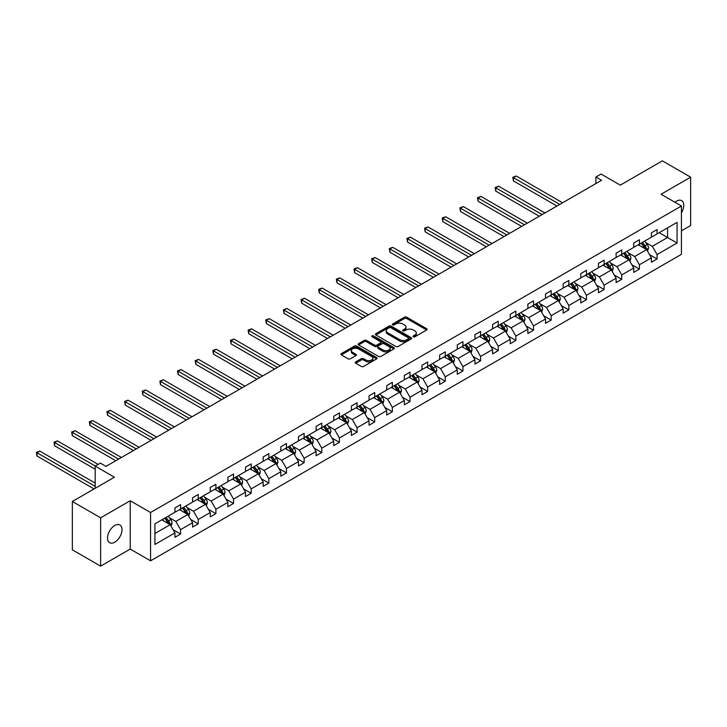 <?xml version="1.0" encoding="UTF-8"?>
<svg xmlns="http://www.w3.org/2000/svg" width="727" height="727" viewBox="0 0 727 727"><rect width="100%" height="100%" fill="white"/><g stroke="black" fill="none" stroke-linecap="round" stroke-linejoin="round"><path stroke-width="1.09" d="M413.318 336.81A1.1 0.636 0 0 0 414.872 336.81L426.667 329.994A1.572 0.909 0 0 0 427.131 329.358A1.572 0.909 0 0 0 426.667 328.713L406.684 317.172A1.572 0.909 0 0 0 404.457 317.172L392.662 323.988A1.1 0.636 0 0 0 392.344 324.433A1.1 0.636 0 0 0 392.662 324.887A1.1 0.636 0 0 0 394.216 324.887L395.742 324.006A5.025 2.899 0 0 1 402.849 324.006L404.512 324.96A5.025 2.899 0 0 1 405.984 327.014A5.025 2.899 0 0 1 404.512 329.067L402.985 329.949A1.1 0.636 0 0 0 402.667 330.394A1.1 0.636 0 0 0 402.985 330.849A1.1 0.636 0 0 0 404.539 330.849L406.066 329.967A5.025 2.899 0 0 1 413.172 329.967L414.844 330.93A5.025 2.899 0 0 1 416.317 332.975A5.025 2.899 0 0 1 414.844 335.029L413.318 335.91A1.1 0.636 0 0 0 412.991 336.356A1.1 0.636 0 0 0 413.318 336.81L413.318 335.91M114.766 542.188A10.242 5.907 120 0 0 121.454 533.164A10.242 5.907 120 0 0 119.882 524.958A10.242 5.907 120 0 0 114.766 525.467A10.242 5.907 120 0 0 108.078 534.49A10.242 5.907 120 0 0 109.641 542.687A10.242 5.907 120 0 0 114.766 542.188M681.435 212.793A10.242 5.907 120 0 0 681.626 200.634A10.242 5.907 120 0 0 676.51 201.143A10.242 5.907 120 0 0 674.929 202.26M681.435 230.822L690.65 225.506L690.65 177.179L662.37 160.849L620.295 185.14L601.056 174.044L595.913 177.015L595.913 183.54M100.626 566.151L130.206 549.076L130.206 500.749L100.626 517.824L100.626 566.151L72.346 549.821L72.346 501.494L114.421 477.203L95.192 466.098L95.192 488.308M100.626 517.824L72.346 501.494M355.721 361.919A1.572 0.909 0 0 0 355.258 362.564A1.572 0.909 0 0 0 355.721 363.2L361.328 366.444A1.572 0.909 0 0 0 363.545 366.444L376.65 358.874A1.572 0.909 0 0 0 377.104 358.238A1.572 0.909 0 0 0 376.65 357.593L356.657 346.052A1.572 0.909 0 0 0 354.44 346.052L341.336 353.622A1.572 0.909 0 0 0 340.881 354.258A1.572 0.909 0 0 0 341.336 354.903L348.115 358.811A1.572 0.909 0 0 0 350.332 358.811L355.939 355.576A1.572 0.909 0 0 0 356.403 354.93A1.572 0.909 0 0 0 355.939 354.294L352.577 352.35A4.198 2.426 0 0 1 351.35 350.641A4.198 2.426 0 0 1 353.94 348.397A4.198 2.426 0 0 1 358.52 348.924L371.679 356.521A4.198 2.426 0 0 1 372.906 358.238A4.198 2.426 0 0 1 370.316 360.474A4.198 2.426 0 0 1 365.736 359.947L363.545 358.684A1.572 0.909 0 0 0 361.328 358.684L355.721 361.919L355.721 363.2M95.192 466.098L100.344 463.126L105.997 466.389L601.565 180.278L595.913 177.015M130.206 500.749L150.562 512.499L681.435 206.005L681.435 254.341L150.562 560.826L150.562 512.499M690.65 177.179L661.07 194.254L681.435 206.005M395.851 346.506A1.572 0.909 0 0 0 398.078 346.506L411.182 338.936A1.572 0.909 0 0 0 411.636 338.3A1.572 0.909 0 0 0 411.182 337.655L391.19 326.114A1.572 0.909 0 0 0 388.972 326.114L375.868 333.684A1.572 0.909 0 0 0 375.414 334.32A1.572 0.909 0 0 0 375.868 334.965L395.851 346.506M372.478 337.046A1.1 0.636 0 0 1 373.596 337.201L393.889 348.924L380.812 356.475A1.572 0.909 0 0 1 378.585 356.475L358.602 344.934L358.602 343.653A1.572 0.909 0 0 0 358.147 344.289A1.572 0.909 0 0 0 358.602 344.934M358.602 343.653L364.209 340.418A1.572 0.909 0 0 1 366.435 340.418L374.541 345.089A1.572 0.909 0 0 0 376.759 345.089L380.475 342.944A1.572 0.909 0 0 0 380.939 342.308A1.572 0.909 0 0 0 380.475 341.663L372.042 336.792A1.1 0.636 0 0 1 371.715 336.347A1.1 0.636 0 0 1 372.397 335.756A1.1 0.636 0 0 1 373.596 335.892L393.916 347.624A1.572 0.909 0 0 1 394.37 348.269A1.572 0.909 0 0 1 393.916 348.905L393.916 347.624M154.924 523.831L174.943 512.271L174.943 507.9L180.596 504.629L180.596 509.009L192.591 502.084L192.591 497.704L198.244 494.442L198.244 498.822L210.239 491.897L210.239 487.517L215.892 484.255L215.892 488.635L227.878 481.71L227.878 477.33L233.54 474.068L233.54 478.439L245.526 471.523L245.526 467.143L251.188 463.881L251.188 468.252L263.174 461.336L263.174 456.956L268.836 453.693L268.836 458.065L280.822 451.14L280.822 446.769L286.474 443.506L286.474 447.877L298.47 440.953L298.47 436.582L304.122 433.31L304.122 437.69L316.118 430.766L316.118 426.395L321.77 423.123L321.77 427.503L333.757 420.579L333.757 416.207L339.418 412.936L339.418 417.316L351.405 410.392L351.405 406.011L357.066 402.749L357.066 407.129L369.052 400.204L369.052 395.824L374.714 392.562L374.714 396.942L386.7 390.017L386.7 385.637L392.353 382.375L392.353 386.746L404.348 379.83L404.348 375.45L410.001 372.188L410.001 376.559L421.996 369.643L421.996 365.263L427.649 362.001L427.649 366.372L439.644 359.447L439.644 355.076L445.297 351.813L445.297 356.185L457.283 349.26L457.283 344.889L462.945 341.617L462.945 345.997L474.931 339.073L474.931 334.702L480.592 331.43L480.592 335.81L492.579 328.886L492.579 324.515L498.231 321.243L498.231 325.623L510.227 318.699L510.227 314.318L515.879 311.056L515.879 315.436L527.875 308.512L527.875 304.131L533.527 300.869L533.527 305.249L545.523 298.324L545.523 293.944L551.175 290.682L551.175 295.053L563.161 288.137L563.161 283.757L568.823 280.495L568.823 284.866L580.809 277.95L580.809 273.57L586.471 270.308L586.471 274.679L598.457 267.754L598.457 263.383L604.119 260.121L604.119 264.492L616.105 257.567L616.105 253.196L621.758 249.924L621.758 254.305L633.753 247.38L633.753 243.009L639.406 239.737L639.406 244.118L651.401 237.193L651.401 232.822L657.054 229.55L657.054 233.93L677.073 222.371L677.073 243.009L657.054 254.568L657.054 258.939L651.401 262.211L651.401 257.831L639.406 264.755L639.406 269.126L633.753 272.398L633.753 268.018L621.758 274.942L621.758 279.313L616.105 282.585L616.105 278.205L604.119 285.129L604.119 289.51L598.457 292.772L598.457 288.392L586.471 295.316L586.471 299.697L580.809 302.959L580.809 298.588L568.823 305.504L568.823 309.884L563.161 313.146L563.161 308.775L551.175 315.691L551.175 320.071L545.523 323.333L545.523 318.962L533.527 325.887L533.527 330.258L527.875 333.52L527.875 329.149L515.879 336.074L515.879 340.445L510.227 343.707L510.227 339.336L498.231 346.261L498.231 350.632L492.579 353.904L492.579 349.523L480.592 356.448L480.592 360.819L474.931 364.091L474.931 359.711L462.945 366.635L462.945 371.006L457.283 374.278L457.283 369.898L445.297 376.822L445.297 381.202L439.644 384.465L439.644 380.085L427.649 387.009L427.649 391.39L421.996 394.652L421.996 390.281L410.001 397.196L410.001 401.577L404.348 404.839L404.348 400.468L392.353 407.384L392.353 411.764L386.7 415.026L386.7 410.655L374.714 417.58L374.714 421.951L369.052 425.213L369.052 420.842L357.066 427.767L357.066 432.138L351.405 435.4L351.405 431.029L339.418 437.954L339.418 442.325L333.757 445.596L333.757 441.216L321.77 448.141L321.77 452.512L316.118 455.784L316.118 451.403L304.122 458.328L304.122 462.699L298.47 465.971L298.47 461.59L286.474 468.515L286.474 472.895L280.822 476.158L280.822 471.778L268.836 478.702L268.836 483.082L263.174 486.345L263.174 481.974L251.188 488.889L251.188 493.269L245.526 496.532L245.526 492.161L233.54 499.076L233.54 503.457L227.878 506.719L227.878 502.348L215.892 509.273L215.892 513.644L210.239 516.906L210.239 512.535L198.244 519.46L198.244 523.831L192.591 527.093L192.591 522.722L180.596 529.647L180.596 534.018L174.943 537.289L174.943 532.909L154.924 544.468L154.924 523.831M179.469 509.663L187.839 514.489L175.852 521.413L169.3 517.633M175.852 521.413L180.596 529.647M187.839 514.489L192.591 522.722M174.943 511.226L175.852 511.753L180.596 509.009M197.117 499.476L205.487 504.302L193.491 511.226L186.948 507.446M193.491 511.226L198.244 519.46M205.487 504.302L210.239 512.535M192.591 501.039L193.491 501.557L198.244 498.822M214.756 489.28L223.134 494.115L211.139 501.039L204.596 497.259M211.139 501.039L215.892 509.273M223.134 494.115L227.878 502.348M210.239 490.852L211.139 491.37L215.892 488.635M232.404 479.093L240.773 483.928L228.787 490.852L222.244 487.072M228.787 490.852L233.54 499.076M240.773 483.928L245.526 492.161M227.878 480.665L228.787 481.183L233.54 478.439M250.052 468.906L258.421 473.74L246.435 480.665L239.883 476.885M246.435 480.665L251.188 488.889M258.421 473.74L263.174 481.974M245.526 470.478L246.435 470.996L251.188 468.252M267.7 458.719L276.069 463.553L264.083 470.478L257.531 466.698M264.083 470.478L268.836 478.702M276.069 463.553L280.822 471.778M263.174 460.291L264.083 460.809L268.836 458.065M285.347 448.532L293.717 453.366L281.731 460.291L275.179 456.511M281.731 460.291L286.474 468.515M293.717 453.366L298.47 461.59M280.822 450.095L281.731 450.622L286.474 447.877M302.995 438.345L311.365 443.179L299.37 450.095L292.827 446.314M299.37 450.095L304.122 458.328M311.365 443.179L316.118 451.403M298.47 439.908L299.37 440.435L304.122 437.69M320.643 428.158L329.013 432.992L317.017 439.908L310.474 436.127M317.017 439.908L321.77 448.141M329.013 432.992L333.757 441.216M316.118 429.721L317.017 430.248L321.77 427.503M338.282 417.97L346.661 422.796L334.665 429.721L328.122 425.94M334.665 429.721L339.418 437.954M346.661 422.796L351.405 431.029M333.757 419.534L334.665 420.061L339.418 417.316M355.93 407.783L364.3 412.609L352.313 419.534L345.761 415.753M352.313 419.534L357.066 427.767M364.3 412.609L369.052 420.842M351.405 409.346L352.313 409.864L357.066 407.129M373.578 397.587L381.948 402.422L369.961 409.346L363.409 405.566M369.961 409.346L374.714 417.58M381.948 402.422L386.7 410.655M369.052 399.159L369.961 399.677L374.714 396.942M391.226 387.4L399.596 392.235L387.609 399.159L381.057 395.379M387.609 399.159L392.353 407.384M399.596 392.235L404.348 400.468M386.7 388.972L387.609 389.49L392.353 386.746M408.874 377.213L417.243 382.048L405.248 388.972L398.705 385.192M405.248 388.972L410.001 397.196M417.243 382.048L421.996 390.281M404.348 378.785L405.248 379.303L410.001 376.559M426.522 367.026L434.891 371.86L422.896 378.785L416.353 375.005M422.896 378.785L427.649 387.009M434.891 371.86L439.644 380.085M421.996 368.598L422.896 369.116L427.649 366.372M444.161 356.839L452.539 361.673L440.544 368.598L434.001 364.818M440.544 368.598L445.297 376.822M452.539 361.673L457.283 369.898M439.644 358.402L440.544 358.929L445.297 356.185M461.809 346.652L470.178 351.486L458.192 358.402L451.64 354.622M458.192 358.402L462.945 366.635M470.178 351.486L474.931 359.711M457.283 348.215L458.192 348.742L462.945 345.997M479.457 336.465L487.826 341.299L475.84 348.215L469.288 344.434M475.84 348.215L480.592 356.448M487.826 341.299L492.579 349.523M474.931 338.028L475.84 338.555L480.592 335.81M497.104 326.278L505.474 331.103L493.488 338.028L486.936 334.247M493.488 338.028L498.231 346.261M505.474 331.103L510.227 339.336M492.579 327.841L493.488 328.368L498.231 325.623M514.752 316.091L523.122 320.916L511.126 327.841L504.583 324.06M511.126 327.841L515.879 336.074M523.122 320.916L527.875 329.149M510.227 317.654L511.126 318.172L515.879 315.436M532.4 305.894L540.77 310.729L528.774 317.654L522.231 313.873M528.774 317.654L533.527 325.887M540.77 310.729L545.523 318.962M527.875 307.466L528.774 307.984L533.527 305.249M550.039 295.707L558.418 300.542L546.422 307.466L539.879 303.686M546.422 307.466L551.175 315.691M558.418 300.542L563.161 308.775M545.523 297.279L546.422 297.797L551.175 295.053M567.687 285.52L576.057 290.355L564.07 297.279L557.527 293.499M564.07 297.279L568.823 305.504M576.057 290.355L580.809 298.588M563.161 287.092L564.07 287.61L568.823 284.866M585.335 275.333L593.705 280.168L581.718 287.092L575.166 283.312M581.718 287.092L586.471 295.316M593.705 280.168L598.457 288.392M580.809 276.905L581.718 277.423L586.471 274.679M602.983 265.146L611.352 269.981L599.366 276.905L592.814 273.125M599.366 276.905L604.119 285.129M611.352 269.981L616.105 278.205M598.457 266.709L599.366 267.236L604.119 264.492M620.631 254.959L629 259.793L617.014 266.709L610.462 262.929M617.014 266.709L621.758 274.942M629 259.793L633.753 268.018M616.105 256.522L617.014 257.049L621.758 254.305M638.279 244.772L646.648 249.606L634.653 256.522L628.11 252.742M634.653 256.522L639.406 264.755M646.648 249.606L651.401 257.831M633.753 246.335L634.653 246.862L639.406 244.118M659.207 232.685L667.577 237.52L652.301 246.335L645.758 242.554M652.301 246.335L657.054 254.568M677.073 243.009L667.577 237.52L667.577 227.851L677.073 222.371M130.206 549.076L150.562 560.826M651.401 236.148L652.301 236.675L657.054 233.93M154.924 533.5L170.191 524.685L161.821 519.85M170.191 524.685L174.943 532.909M649.529 254.595L657.054 258.939M631.881 264.782L639.406 269.126M614.242 274.979L621.758 279.313M596.594 285.166L604.119 289.51M578.946 295.353L586.471 299.697M561.299 305.54L568.823 309.884M543.651 315.727L551.175 320.071M526.003 325.914L533.527 330.258M508.364 336.101L515.879 340.445M490.716 346.288L498.231 350.632M473.068 356.475L480.592 360.819M455.42 366.672L462.945 371.006M437.772 376.859L445.297 381.202M420.124 387.046L427.649 391.39M402.476 397.233L410.001 401.577M384.837 407.42L392.353 411.764M367.19 417.607L374.714 421.951M349.542 427.794L357.066 432.138M331.894 437.981L339.418 442.325M314.246 448.168L321.77 452.512M296.598 458.364L304.122 462.699M278.959 468.551L286.474 472.895M261.311 478.739L268.836 483.082M243.663 488.926L251.188 493.269M226.015 499.113L233.54 503.457M208.367 509.3L215.892 513.644M190.719 519.487L198.244 523.831M173.081 529.674L180.596 534.018M413.754 336.964L414.844 336.337A5.025 2.899 0 0 0 416.317 334.284L416.317 332.975M405.984 327.014L405.984 328.322A5.025 2.899 0 0 1 404.512 330.376L403.43 331.003M426.667 328.713L426.667 329.994L406.684 318.481A1.572 0.909 0 0 0 404.457 318.481L393.098 325.042M411.155 338.955L391.19 327.423A1.572 0.909 0 0 0 388.972 327.423L375.886 334.974M408.401 338.746A1.1 0.636 0 0 0 408.728 338.3A1.1 0.636 0 0 0 408.401 337.846L390.862 327.723A1.1 0.636 0 0 0 389.308 327.723L387.691 328.649A5.025 2.899 0 0 0 386.219 330.703A5.025 2.899 0 0 0 387.691 332.757L399.686 339.673A5.025 2.899 0 0 0 406.793 339.673L408.401 338.746L408.401 340.054A1.1 0.636 0 0 0 408.728 339.6L408.728 338.3M386.219 330.703L386.219 332.012A5.025 2.899 0 0 0 387.691 334.057L387.691 332.757M408.401 340.054L406.793 340.981A5.025 2.899 0 0 1 399.686 340.981L387.691 334.057M358.62 344.943L364.209 341.717L364.209 340.418M380.939 342.308L380.939 343.607A1.572 0.909 0 0 1 380.475 344.253L376.759 346.397A1.572 0.909 0 0 1 374.541 346.397L366.435 341.717A1.572 0.909 0 0 0 364.209 341.717M382.947 349.951A4.198 2.426 0 0 0 387.527 350.478A4.198 2.426 0 0 0 390.117 348.233A4.198 2.426 0 0 0 388.89 346.515L384.256 343.844A1.572 0.909 0 0 0 382.029 343.844L378.313 345.988A1.572 0.909 0 0 0 377.849 346.634A1.572 0.909 0 0 0 378.313 347.27L382.947 349.951L382.947 351.259A4.198 2.426 0 0 0 387.527 351.777A4.198 2.426 0 0 0 390.117 349.542L390.117 348.233M377.849 346.634L377.849 347.942A1.572 0.909 0 0 0 378.313 348.578L378.313 347.27M382.947 351.259L378.313 348.578M372.906 358.238L372.906 359.538A4.198 2.426 0 0 1 370.316 361.782A4.198 2.426 0 0 1 365.736 361.255L363.545 359.992A1.572 0.909 0 0 0 361.328 359.992L355.739 363.218M351.35 350.641L351.35 351.941A4.198 2.426 0 0 0 352.577 353.658L352.577 352.35M355.921 355.585L352.577 353.658M376.65 357.593L376.65 358.874L356.657 347.361A1.572 0.909 0 0 0 354.44 347.361L341.363 354.912M647.503 251.088L648.548 248.089A4.235 2.445 -120 0 0 647.194 244.481L644.658 241.091M640.096 245.826L638.997 244.354M562.598 202.778L516.252 176.016L513.426 177.652L513.426 180.914L556.946 206.041M646.021 249.243L646.258 248.27A4.235 2.445 -120 0 0 645.049 245.717L642.504 242.327M641.441 242.945L644.24 246.671A2.163 1.245 60 0 1 644.631 247.325L646.258 248.27M641.15 243.109L643.686 246.498A4.235 2.445 60 0 1 644.74 248.507M513.426 180.914L512.808 177.297L559.772 204.405M512.808 177.297L516.252 176.016M629.864 261.284L630.9 258.276A4.235 2.445 -120 0 0 629.546 254.668L627.01 251.278M622.457 256.013L621.349 254.541M544.95 212.966L498.613 186.212L495.778 187.839L495.778 191.11L539.298 216.228M628.373 259.43L628.61 258.458A4.235 2.445 -120 0 0 627.401 255.904L624.856 252.514M623.793 253.132L626.592 256.858A2.163 1.245 60 0 1 626.983 257.512L628.61 258.458M623.502 253.296L626.038 256.686A4.235 2.445 60 0 1 627.101 258.694M495.778 191.11L495.16 187.484L542.124 214.601M495.16 187.484L498.613 186.212M612.216 271.471L613.252 268.463A4.235 2.445 -120 0 0 611.898 264.855L609.362 261.466M604.809 266.2L603.71 264.728M527.302 223.153L480.965 196.399L478.139 198.026L478.139 201.297L521.65 226.415M610.725 269.617L610.962 268.645A4.235 2.445 -120 0 0 609.753 266.091L607.209 262.701M606.154 263.319L608.944 267.045A2.163 1.245 60 0 1 609.335 267.709L610.962 268.645M605.855 263.492L608.39 266.882A4.235 2.445 60 0 1 609.453 268.881M478.139 201.297L477.512 197.671L524.476 224.788M477.512 197.671L480.965 196.399M594.568 281.658L595.604 278.65A4.235 2.445 -120 0 0 594.259 275.042L591.714 271.653M587.162 276.387L586.062 274.915M509.663 233.34L463.317 206.586L460.491 208.213L460.491 211.484L504.002 236.602M593.078 279.804L593.323 278.832A4.235 2.445 -120 0 0 592.105 276.278L589.57 272.889M588.506 273.506L591.296 277.232A2.163 1.245 60 0 1 591.687 277.896L593.323 278.832M588.207 273.679L590.751 277.069A4.235 2.445 60 0 1 591.805 279.068M460.491 211.484L459.864 207.858L506.828 234.975M459.864 207.858L463.317 206.586M576.92 291.845L577.965 288.837A4.235 2.445 -120 0 0 576.611 285.229L574.066 281.84M569.514 286.574L568.414 285.102M492.015 243.527L445.669 216.773L442.843 218.409L442.843 221.671L486.354 246.798M575.439 289.991L575.675 289.019A4.235 2.445 -120 0 0 574.457 286.474L571.922 283.076M570.859 283.694L573.648 287.429A2.163 1.245 60 0 1 574.048 288.083L575.675 289.019M570.559 283.866L573.103 287.256A4.235 2.445 60 0 1 574.157 289.255M442.843 221.671L442.216 218.045L489.189 245.163M442.216 218.045L445.669 216.773M559.272 302.032L560.317 299.024A4.235 2.445 -120 0 0 558.963 295.416L556.419 292.027M551.866 296.761L550.766 295.289M474.367 253.714L428.021 226.96L425.195 228.596L425.195 231.858L468.715 256.985M557.791 300.178L558.027 299.206A4.235 2.445 -120 0 0 556.809 296.661L554.274 293.272M553.211 293.881L556.01 297.616A2.163 1.245 60 0 1 556.4 298.27L558.027 299.206M552.911 294.053L555.455 297.443A4.235 2.445 60 0 1 556.509 299.442M425.195 231.858L424.577 228.233L471.541 255.35M424.577 228.233L428.021 226.96M541.624 312.219L542.669 309.211A4.235 2.445 -120 0 0 541.315 305.604L538.78 302.214M534.218 306.948L533.118 305.485M456.72 263.901L410.373 237.147L407.547 238.783L407.547 242.046L451.067 267.172M540.143 310.365L540.379 309.393A4.235 2.445 -120 0 0 539.161 306.849L536.626 303.459M535.563 304.068L538.362 307.803A2.163 1.245 60 0 1 538.752 308.457L540.379 309.393M535.272 304.24L537.807 307.63A4.235 2.445 60 0 1 538.861 309.629M407.547 242.046L406.929 238.42L453.893 265.537M406.929 238.42L410.373 237.147M523.985 322.406L525.021 319.407A4.235 2.445 -120 0 0 523.667 315.791L521.132 312.401M516.57 317.136L515.47 315.672M439.072 274.097L392.725 247.334L389.899 248.97L389.899 252.233L433.419 277.36M522.495 320.562L522.731 319.58A4.235 2.445 -120 0 0 521.523 317.036L518.978 313.646M517.915 314.255L520.714 317.99A2.163 1.245 60 0 1 521.105 318.644L522.731 319.58M517.624 314.428L520.159 317.817A4.235 2.445 60 0 1 521.223 319.816M389.899 252.233L389.281 248.607L436.245 275.724M389.281 248.607L392.725 247.334M506.337 332.593L507.373 329.595A4.235 2.445 -120 0 0 506.019 325.978L503.484 322.588M498.931 327.323L497.822 325.86M421.424 284.284L375.087 257.522L372.251 259.157L372.251 262.42L415.771 287.547M504.847 330.749L505.083 329.776A4.235 2.445 -120 0 0 503.875 327.223L501.33 323.833M500.267 324.442L503.066 328.177A2.163 1.245 60 0 1 503.457 328.831L505.083 329.776M499.976 324.615L502.511 328.004A4.235 2.445 60 0 1 503.575 330.013M372.251 262.42L371.633 258.794L418.598 285.911M371.633 258.794L375.087 257.522M488.689 342.78L489.725 339.782A4.235 2.445 -120 0 0 488.371 336.174L485.836 332.784M481.283 337.519L480.183 336.047M403.785 294.471L357.439 267.709L354.612 269.344L354.612 272.607L398.123 297.734M487.199 340.936L487.435 339.963A4.235 2.445 -120 0 0 486.227 337.41L483.682 334.02M482.628 334.638L485.418 338.364A2.163 1.245 60 0 1 485.809 339.018L487.435 339.963M482.328 334.802L484.873 338.191A4.235 2.445 60 0 1 485.927 340.2M354.612 272.607L353.985 268.99L400.95 296.098M353.985 268.99L357.439 267.709M471.041 352.977L472.077 349.969A4.235 2.445 -120 0 0 470.732 346.361L468.188 342.971M463.635 347.706L462.536 346.234M386.137 304.658L339.791 277.905L336.964 279.531L336.964 282.803L380.475 307.921M469.56 351.123L469.796 350.15A4.235 2.445 -120 0 0 468.579 347.597L466.043 344.207M464.98 344.825L467.77 348.551A2.163 1.245 60 0 1 468.17 349.205L469.796 350.15M464.68 344.989L467.225 348.378A4.235 2.445 60 0 1 468.279 350.387M336.964 282.803L336.337 279.177L383.311 306.294M336.337 279.177L339.791 277.905M453.394 363.164L454.439 360.156A4.235 2.445 -120 0 0 453.085 356.548L450.54 353.158M445.987 357.893L444.888 356.421M368.489 314.846L322.143 288.092L319.317 289.719L319.317 292.99L362.837 318.108M451.912 361.31L452.149 360.338A4.235 2.445 -120 0 0 450.931 357.784L448.395 354.394M447.332 355.012L450.131 358.738A2.163 1.245 60 0 1 450.522 359.402L452.149 360.338M447.032 355.185L449.577 358.575A4.235 2.445 60 0 1 450.631 360.574M319.317 292.99L318.69 289.364L365.663 316.481M318.69 289.364L322.143 288.092M435.746 373.351L436.791 370.343A4.235 2.445 -120 0 0 435.437 366.735L432.892 363.346M428.339 368.08L427.24 366.608M350.841 325.033L304.495 298.279L301.669 299.906L301.669 303.177L345.189 328.295M434.264 371.497L434.501 370.525A4.235 2.445 -120 0 0 433.283 367.971L430.748 364.581M429.684 365.199L432.483 368.925A2.163 1.245 60 0 1 432.874 369.589L434.501 370.525M429.393 365.372L431.929 368.762A4.235 2.445 60 0 1 432.983 370.761M301.669 303.177L301.051 299.551L348.015 326.668M301.051 299.551L304.495 298.279M418.107 383.538L419.143 380.53A4.235 2.445 -120 0 0 417.789 376.922L415.253 373.533M410.691 378.267L409.592 376.795M333.193 335.22L286.847 308.466L284.021 310.102L284.021 313.364L327.541 338.491M416.616 381.684L416.853 380.712A4.235 2.445 -120 0 0 415.644 378.167L413.1 374.778M412.036 375.386L414.835 379.121A2.163 1.245 60 0 1 415.226 379.776L416.853 380.712M411.746 375.559L414.281 378.949A4.235 2.445 60 0 1 415.335 380.948M284.021 313.364L283.403 309.738L330.367 336.855M283.403 309.738L286.847 308.466M400.459 393.725L401.495 390.717A4.235 2.445 -120 0 0 400.141 387.109L397.605 383.72M393.053 388.454L391.944 386.982M315.545 345.407L269.208 318.653L266.373 320.289L266.373 323.551L309.893 348.678M398.969 391.871L399.205 390.899A4.235 2.445 -120 0 0 397.996 388.354L395.452 384.965M394.388 385.574L397.187 389.308A2.163 1.245 60 0 1 397.578 389.963L399.205 390.899M394.098 385.746L396.633 389.136A4.235 2.445 60 0 1 397.696 391.135M266.373 323.551L265.755 319.925L312.719 347.043M265.755 319.925L269.208 318.653M382.811 403.912L383.847 400.904A4.235 2.445 -120 0 0 382.493 397.296L379.957 393.907M375.405 398.641L374.305 397.178M297.906 355.594L251.56 328.84L248.734 330.476L248.734 333.738L292.245 358.865M381.321 402.058L381.557 401.086A4.235 2.445 -120 0 0 380.348 398.541L377.804 395.152M376.75 395.761L379.539 399.496A2.163 1.245 60 0 1 379.93 400.15L381.557 401.086M376.45 395.933L378.994 399.323A4.235 2.445 60 0 1 380.048 401.322M248.734 333.738L248.107 330.113L295.071 357.23M248.107 330.113L251.56 328.84M365.163 414.099L366.199 411.1A4.235 2.445 -120 0 0 364.854 407.483L362.31 404.094M357.757 408.828L356.657 407.365M280.258 365.79L233.912 339.027L231.086 340.663L231.086 343.926L274.597 369.052M363.682 412.254L363.918 411.273A4.235 2.445 -120 0 0 362.7 408.728L360.165 405.339M359.102 405.948L361.892 409.683A2.163 1.245 60 0 1 362.282 410.337L363.918 411.273M358.802 406.12L361.346 409.51A4.235 2.445 60 0 1 362.4 411.509M231.086 343.926L230.459 340.3L277.423 367.417M230.459 340.3L233.912 339.027M347.515 424.286L348.56 421.287A4.235 2.445 -120 0 0 347.206 417.671L344.662 414.281M340.109 419.016L339.009 417.552M262.611 375.977L216.264 349.214L213.438 350.85L213.438 354.113L256.949 379.24M346.034 422.442L346.27 421.469A4.235 2.445 -120 0 0 345.052 418.916L342.517 415.526M341.454 416.135L344.244 419.87A2.163 1.245 60 0 1 344.643 420.524L346.27 421.469M341.154 416.307L343.698 419.697A4.235 2.445 60 0 1 344.752 421.705M213.438 354.113L212.811 350.487L259.784 377.604M212.811 350.487L216.264 349.214M329.867 434.473L330.912 431.474A4.235 2.445 -120 0 0 329.558 427.867L327.014 424.477M322.461 429.212L321.361 427.74M244.963 386.164L198.616 359.402L195.79 361.037L195.79 364.3L239.31 389.427M328.386 432.629L328.622 431.656A4.235 2.445 -120 0 0 327.404 429.103L324.869 425.713M323.806 426.331L326.605 430.057A2.163 1.245 60 0 1 326.996 430.711L328.622 431.656M323.515 426.495L326.05 429.884A4.235 2.445 60 0 1 327.105 431.893M195.79 364.3L195.172 360.683L242.136 387.791M195.172 360.683L198.616 359.402M312.219 444.67L313.264 441.662A4.235 2.445 -120 0 0 311.91 438.054L309.375 434.664M304.813 439.399L303.713 437.927M227.315 396.351L180.968 369.598L178.142 371.224L178.142 374.496L221.662 399.614M310.738 442.816L310.974 441.843A4.235 2.445 -120 0 0 309.766 439.29L307.221 435.9M306.158 436.518L308.957 440.244A2.163 1.245 60 0 1 309.348 440.898L310.974 441.843M305.867 436.682L308.402 440.071A4.235 2.445 60 0 1 309.457 442.08M178.142 374.496L177.524 370.87L224.489 397.987M177.524 370.87L180.968 369.598M294.58 454.857L295.616 451.849A4.235 2.445 -120 0 0 294.262 448.241L291.727 444.851M287.174 449.586L286.065 448.114M209.667 406.538L163.33 379.785L160.494 381.411L160.494 384.683L204.014 409.801M293.09 453.003L293.326 452.03A4.235 2.445 -120 0 0 292.118 449.477L289.573 446.087M288.51 446.705L291.309 450.431A2.163 1.245 60 0 1 291.7 451.094L293.326 452.03M288.219 446.878L290.755 450.267A4.235 2.445 60 0 1 291.818 452.267M160.494 384.683L159.876 381.057L206.841 408.174M159.876 381.057L163.33 379.785M276.932 465.044L277.968 462.036A4.235 2.445 -120 0 0 276.614 458.428L274.079 455.038M269.526 459.773L268.427 458.301M192.019 416.725L145.682 389.972L142.855 391.599L142.855 394.87L186.366 419.988M275.442 463.19L275.678 462.218A4.235 2.445 -120 0 0 274.47 459.664L271.925 456.274M270.871 456.892L273.661 460.618A2.163 1.245 60 0 1 274.052 461.281L275.678 462.218M270.571 457.065L273.107 460.455A4.235 2.445 60 0 1 274.17 462.454M142.855 394.87L142.228 391.244L189.193 418.361M142.228 391.244L145.682 389.972M259.285 475.231L260.321 472.223A4.235 2.445 -120 0 0 258.976 468.615L256.431 465.225M251.878 469.96L250.779 468.488M174.38 426.913L128.034 400.159L125.208 401.795L125.208 405.057L168.719 430.184M257.794 473.377L258.04 472.405A4.235 2.445 -120 0 0 256.822 469.86L254.286 466.47M253.223 467.079L256.013 470.814A2.163 1.245 60 0 1 256.404 471.469L258.04 472.405M252.923 467.252L255.468 470.642A4.235 2.445 60 0 1 256.522 472.641M125.208 405.057L124.581 401.431L171.545 428.548M124.581 401.431L128.034 400.159M241.637 485.418L242.682 482.41A4.235 2.445 -120 0 0 241.328 478.802L238.783 475.413M234.23 480.147L233.131 478.675M156.732 437.1L110.386 410.346L107.56 411.982L107.56 415.244L151.071 440.371M240.155 483.564L240.392 482.592A4.235 2.445 -120 0 0 239.174 480.047L236.638 476.658M235.575 477.266L238.365 481.001A2.163 1.245 60 0 1 238.765 481.656L240.392 482.592M235.275 477.439L237.82 480.829A4.235 2.445 60 0 1 238.874 482.828M107.56 415.244L106.933 411.618L153.906 438.735M106.933 411.618L110.386 410.346M223.989 495.605L225.034 492.597A4.235 2.445 -120 0 0 223.68 488.989L221.135 485.6M216.582 490.334L215.483 488.871M139.084 447.287L92.738 420.533L89.912 422.169L89.912 425.431L133.432 450.558M222.507 493.751L222.744 492.779A4.235 2.445 -120 0 0 221.526 490.234L218.991 486.845M217.927 487.453L220.726 491.188A2.163 1.245 60 0 1 221.117 491.843L222.744 492.779M217.637 487.626L220.172 491.016A4.235 2.445 60 0 1 221.226 493.015M89.912 425.431L89.294 421.805L136.258 448.922M89.294 421.805L92.738 420.533M206.341 505.792L207.386 502.793A4.235 2.445 -120 0 0 206.032 499.176L203.496 495.787M198.934 500.521L197.835 499.058M121.436 457.483L75.09 430.72L72.264 432.356L72.264 435.618L115.784 460.745M204.86 503.947L205.096 502.966A4.235 2.445 -120 0 0 203.878 500.421L201.343 497.032M200.279 497.641L203.078 501.376A2.163 1.245 60 0 1 203.469 502.03L205.096 502.966M199.989 497.813L202.524 501.203A4.235 2.445 60 0 1 203.578 503.202M72.264 435.618L71.646 431.992L118.61 459.11M71.646 431.992L75.09 430.72M188.702 515.979L189.738 512.98A4.235 2.445 -120 0 0 188.384 509.363L185.848 505.974M181.287 510.708L180.187 509.245M98.136 464.399L57.442 440.907L54.616 442.543L54.616 445.805L95.192 469.233M187.212 514.134L187.448 513.162A4.235 2.445 -120 0 0 186.239 510.608L183.695 507.219M182.631 507.828L185.43 511.563A2.163 1.245 60 0 1 185.821 512.217L187.448 513.162M182.341 508L184.876 511.39A4.235 2.445 60 0 1 185.939 513.398M54.616 445.805L53.998 442.18L95.31 466.034M53.998 442.18L57.442 440.907M171.054 526.166L172.09 523.167A4.235 2.445 -120 0 0 170.736 519.56L168.201 516.17M163.648 520.905L162.539 519.432M95.192 483.082L39.803 451.094L36.968 452.73L36.968 455.993L94.065 488.953M169.564 524.321L169.8 523.349A4.235 2.445 -120 0 0 168.591 520.796L166.047 517.406M164.984 518.024L167.783 521.75A2.163 1.245 60 0 1 168.173 522.404L169.8 523.349M164.693 518.187L167.228 521.577A4.235 2.445 60 0 1 168.291 523.585M36.968 455.993L36.35 452.376L95.192 486.345M36.35 452.376L39.803 451.094M414.844 336.337L414.844 335.029M402.985 330.849L402.985 329.949M404.512 330.376L404.512 329.067M392.662 324.887L392.662 323.988M404.457 318.481L404.457 317.172M406.684 318.481L406.684 317.172M375.868 334.965L375.868 333.684M388.972 327.423L388.972 326.114M391.19 327.423L391.19 326.114M411.182 338.936L411.182 337.655M399.686 340.981L399.686 339.673M406.793 340.981L406.793 339.673M366.435 341.717L366.435 340.418M374.541 346.397L374.541 345.089M376.759 346.397L376.759 345.089M380.475 344.253L380.475 342.944M373.596 337.201L373.596 335.892M361.328 359.992L361.328 358.684M363.545 359.992L363.545 358.684M365.736 361.255L365.736 359.947M355.939 355.576L355.939 354.294M341.336 354.903L341.336 353.622M354.44 347.361L354.44 346.052M356.657 347.361L356.657 346.052M646.339 249.425L648.52 248.171M645.049 245.717L647.194 244.481M642.486 247.198L643.686 246.498M628.691 259.612L630.872 258.358M627.401 255.904L629.546 254.668M624.838 257.385L626.038 256.686M611.053 269.799L613.224 268.545M609.753 266.091L611.898 264.855M607.19 267.572L608.39 266.882M593.405 279.986L595.577 278.732M592.105 276.278L594.259 275.042M589.542 277.759L590.751 277.069M575.757 290.182L577.929 288.919M574.457 286.474L576.611 285.229M571.895 287.947L573.103 287.256M558.109 300.369L560.29 299.106M556.809 296.661L558.963 295.416M554.247 298.134L555.455 297.443M540.461 310.556L542.642 309.293M539.161 306.849L541.315 305.604M536.599 308.33L537.807 307.63M522.813 320.743L524.994 319.489M521.523 317.036L523.667 315.791M518.96 318.517L520.159 317.817M505.174 330.93L507.346 329.676M503.875 327.223L506.019 325.978M501.312 328.704L502.511 328.004M487.526 341.117L489.698 339.863M486.227 337.41L488.371 336.174M483.664 338.891L484.873 338.191M469.878 351.305L472.05 350.05M468.579 347.597L470.732 346.361M466.016 349.078L467.225 348.378M452.23 361.492L454.411 360.238M450.931 357.784L453.085 356.548M448.368 359.265L449.577 358.575M434.582 371.679L436.763 370.425M433.283 367.971L435.437 366.735M430.72 369.452L431.929 368.762M416.935 381.875L419.115 380.612M415.644 378.167L417.789 376.922M413.081 379.639L414.281 378.949M399.287 392.062L401.468 390.799M397.996 388.354L400.141 387.109M395.433 389.836L396.633 389.136M381.648 402.249L383.82 400.986M380.348 398.541L382.493 397.296M377.786 400.023L378.994 399.323M364 412.436L366.172 411.182M362.7 408.728L364.854 407.483M360.138 410.21L361.346 409.51M346.352 422.623L348.533 421.369M345.052 418.916L347.206 417.671M342.49 420.397L343.698 419.697M328.704 432.81L330.885 431.556M327.404 429.103L329.558 427.867M324.842 430.584L326.05 429.884M311.056 442.997L313.237 441.743M309.766 439.29L311.91 438.054M307.203 440.771L308.402 440.071M293.408 453.185L295.589 451.93M292.118 449.477L294.262 448.241M289.555 450.958L290.755 450.267M275.769 463.381L277.941 462.118M274.47 459.664L276.614 458.428M271.907 461.145L273.107 460.455M258.121 473.568L260.293 472.305M256.822 469.86L258.976 468.615M254.259 471.332L255.468 470.642M240.473 483.755L242.645 482.492M239.174 480.047L241.328 478.802M236.611 481.528L237.82 480.829M222.825 493.942L225.006 492.679M221.526 490.234L223.68 488.989M218.963 491.716L220.172 491.016M205.178 504.129L207.359 502.875M203.878 500.421L206.032 499.176M201.315 501.903L202.524 501.203M187.53 514.316L189.711 513.062M186.239 510.608L188.384 509.363M183.677 512.09L184.876 511.39M169.891 524.503L172.063 523.249M168.591 520.796L170.736 519.56M166.029 522.277L167.228 521.577"/></g></svg>
